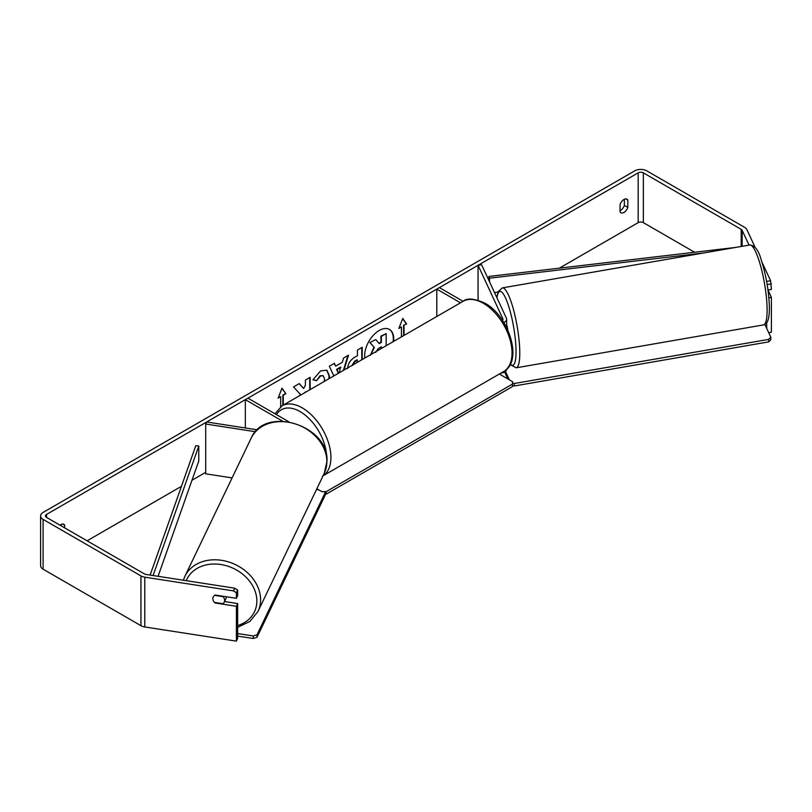 <?xml version="1.0" encoding="UTF-8"?>
<svg xmlns="http://www.w3.org/2000/svg" width="812" height="812" viewBox="0 0 812 812"><rect width="100%" height="100%" fill="white"/><g stroke="black" fill="none" stroke-linecap="round" stroke-linejoin="round"><path stroke-width="1.22" d="M502.445 320.344A3.654 2.111 180 0 0 502.983 319.238A3.654 2.111 180 0 0 502.851 318.7L478.065 265.291L481.607 264.742L506.383 318.152A7.318 4.222 180 0 1 506.637 319.238A7.318 4.222 180 0 1 503.856 322.557M460.495 302.795L436.795 289.123L436.795 316.477M506.627 369.308A7.318 4.222 180 0 1 500.821 373.165M322.537 476.106L503.643 371.541A40.549 23.416 -120 0 0 509.855 339.04A40.549 23.416 -120 0 0 483.363 303.312A40.549 23.416 -120 0 0 463.094 301.303L439.383 287.621L436.795 289.123M478.065 265.291L478.065 300.156M257.363 429.832L206.654 421.986L205.7 424.026L255.486 431.73M205.7 424.026L205.7 473.822L232.1 477.903M288.747 421.732L247.924 398.164L245.336 399.656L245.336 427.975M282.566 421.144L245.336 399.656M226.507 596.79A6.1 4.882 25.6 0 1 226.132 598.221L224.234 602.169A6.1 4.882 25.6 0 1 222.924 603.712L214.51 602.413A6.1 4.882 25.6 0 1 212.845 598.617A6.1 4.882 25.6 0 1 213.221 596.932M214.622 595.348L222.965 596.637A6.1 4.882 25.6 0 1 224.63 600.444A6.1 4.882 25.6 0 1 224.234 602.169M393.069 341.72A20.564 11.875 120 0 0 389.252 329.337M393.576 341.436A20.564 11.875 120 0 0 389.476 329.459A20.564 11.875 120 0 0 379.184 330.484A20.564 11.875 120 0 0 364.801 358.041M694.625 252.248L643.348 222.65A3.654 2.111 0 0 0 638.171 222.65L559.336 268.163M205.7 472.33L191.977 480.257M181.441 486.337L87.087 540.812M749.019 245.112L742.138 230.293A3.654 2.111 0 0 0 741.194 229.349L643.348 172.855A3.654 2.111 0 0 0 638.171 172.855L46.548 514.422A3.654 2.111 0 0 0 45.482 515.914A3.654 2.111 0 0 0 46.548 517.406L144.394 573.901A3.654 2.111 0 0 0 146.038 574.449L234.709 588.172L237.652 590.06L237.652 595.592L236.393 598.312L236.393 592.78L233.45 590.892L234.709 588.172M310.174 389.587L310.174 377.326L305.393 380.087L305.393 385.233L303.637 388.491L299.303 383.599L293.558 386.908L300.308 394.368L299.618 395.677M333.823 375.926L329.337 366.263L334.432 363.319L335.681 366.131L342.359 362.274L343.577 358.031L348.51 355.189L344.014 370.049M620.063 204.543A6.1 3.522 -60 0 1 626.986 199.194A6.1 3.522 -60 0 1 627.818 200.067L627.818 207.395A6.1 3.522 -60 0 1 623.941 212.439A6.1 3.522 -60 0 1 620.886 212.744A6.1 3.522 -60 0 1 620.063 211.871L620.063 204.543M64.666 527.871L64.666 525.202A6.1 3.522 120 0 0 63.833 524.329A6.1 3.522 120 0 0 59.986 525.171M278.354 397.525L280.698 396.672L278.11 398.164L281.987 388.156L285.875 393.678L283.286 395.17L283.286 405.107M280.698 396.672L280.698 406.69M403.594 335.65L403.594 325.216L406.609 323.968L402.732 318.456L398.844 328.454L401.432 326.962L401.432 336.899M404.021 325.47L404.021 335.397M347.637 368.546C347.962 363.624 350.439 359.807 355.057 357.097L357.422 355.737L357.422 350.043L362.203 347.282L362.203 359.543M324.181 381.498L324.556 378.971L323.217 375.743L320.435 376.027L316.548 380.696L312.945 379.813L320.588 370.911L326.921 370.221L329.479 376.078L329.276 378.554M624.367 199.275L624.367 205.395A6.1 3.522 -60 0 1 620.49 210.45A6.1 3.522 -60 0 1 620.063 210.673M755.231 247.619L746.847 229.563A8.536 4.933 0 0 0 744.645 227.36L646.799 170.865A8.536 4.933 0 0 0 634.72 170.865L43.097 512.433A8.536 4.933 0 0 0 40.6 515.914A8.536 4.933 0 0 0 43.097 519.406L140.953 575.891A8.536 4.933 0 0 0 144.78 577.17L233.45 590.892M61.215 525.871L61.215 524.41M766.609 281.378L770.608 280.759L761.869 261.921M40.6 515.914L40.6 565.71A8.536 4.933 0 0 0 43.097 569.192L140.953 625.687A8.536 4.933 0 0 0 144.78 626.966L236.393 641.135L237.652 638.415L237.652 603.56L236.393 606.28L236.393 641.135M213.607 601.235A6.1 4.811 24.9 0 1 213.191 596.993A6.1 4.811 24.9 0 1 215.19 595.034L236.393 598.312M236.393 606.28L215.19 603.001A6.1 4.811 24.9 0 1 214.53 602.423M237.652 590.06L236.393 592.78M237.652 603.56L224.538 601.53M766.69 322.861L766.69 328.312M768.862 297.791L771.4 297.395L771.4 332.25L768.71 332.666M770.608 280.759L771.4 289.427L767.979 289.955M771.4 283.895L767.167 284.555M771.4 297.395L767.99 290.057M627.818 200.067L625.819 198.91M627.818 207.395L624.367 205.395M64.666 525.202L62.656 524.044M370.414 355.301L373.967 347.12L369.846 342.542L375.804 339.599L379.285 343.628L381.386 342.42L381.386 336.371L386.177 333.61L386.177 345.709M375.804 339.599L369.846 342.542M379.001 343.293L380.95 342.167L380.95 336.127L386.177 333.61M373.967 347.12L370.272 342.786M370.891 354.529L374.393 347.363M281.896 388.39L285.875 393.678M285.438 393.434L283.286 395.17M282.85 394.926L282.85 405.361M399.098 327.815L401.432 326.962M403.594 325.216L406.609 323.968M406.183 323.724L402.64 318.69M347.891 355.544L343.405 370.404M334.168 363.461L335.681 366.131M339.355 372.738L340.461 367.136L336.615 369.358L338.299 373.347M340.888 367.389L337.051 369.612L338.563 373.195M361.766 347.536L361.766 359.797M357.422 362.304L356.986 359.807L354.722 361.117L351.992 365.441M357.422 360.061L355.159 361.37L352.418 365.532M299.161 383.68L303.637 388.491M309.737 389.841L309.737 377.57M304.277 392.988L305.393 391.922M326.708 370.099L329.053 375.824L328.738 378.869M322.993 375.631L320.009 375.783L316.548 380.696M316.112 380.452L313.006 379.691M381.386 348.47L381.386 346.754L378.23 348.581L375.662 352.428M380.95 348.724L380.95 346.998M499.339 374.027L512.473 381.61L512.473 384.096L326.191 491.646L326.191 494.132L325.176 494.132M326.191 491.646L321.877 491.646L316.853 488.743M512.473 384.096L512.473 386.583L326.191 494.132M253.283 635.969L253.263 638.496L256.998 637.308L325.165 495.188L325.186 492.661L257.018 634.781L253.283 635.969L237.652 633.553M237.652 636.08L253.263 638.496M318.883 489.92L316.467 489.545M256.998 637.308L257.018 634.781M324.14 491.646L325.186 492.661M506.637 324.597A6.1 1.208 80.2 0 1 507.744 329.875M764.894 324.445L770.801 337.183L770.872 339.66L768.71 341.872L514.311 385.984L512.473 385.395M509.347 379.803L505.429 371.358M507.865 378.95L504.617 371.947M768.71 341.872L768.649 339.386L514.25 383.508L514.311 385.984M768.649 339.386L770.801 337.183M512.473 382.939L514.25 383.508M735.713 247.416L488.936 276.445L488.936 280.536M703.517 252.999L489.545 278.171L489.545 281.845M489.545 278.171L488.936 276.445M498 292.107L494.498 292.523M150.129 575.079L195.783 445.686L198.778 446.042L198.778 460.983L158.076 576.317M153.082 575.535L198.778 446.042M502.851 318.7L502.851 319.786M184.852 576.398L251.131 438.226A40.549 32.49 25.6 0 1 294.959 423.793A40.549 32.49 25.6 0 1 326.86 461.825A40.549 32.49 25.6 0 1 324.262 473.305L257.983 611.477A40.549 32.49 -154.4 0 0 260.591 599.997A40.549 32.49 -154.4 0 0 228.679 561.965A40.549 32.49 -154.4 0 0 184.852 576.398L183.36 580.225M186.232 580.671A37.504 30.054 25.6 0 1 226.497 565.761A37.504 30.054 25.6 0 1 256.856 601.184A37.504 30.054 25.6 0 1 237.652 625.585M638.171 172.855L638.171 222.65M46.548 514.422L46.548 517.406M144.78 577.17L144.78 626.966M643.348 172.855L643.348 222.65M741.194 229.349L741.194 246.472M742.138 230.293L742.138 246.31M43.097 519.406L43.097 569.192M140.953 575.891L140.953 625.687M503.643 371.541C523.354 361.31 508.982 315.949 484.886 303.16C474.157 298.42 466.89 297.801 463.094 301.303L281.977 405.858A40.549 23.416 60 0 1 302.257 407.868A40.549 23.416 60 0 1 328.596 443.108A40.549 23.416 60 0 1 323.075 475.771M326.607 456.486A37.504 21.65 -120 0 0 300.105 411.603A37.504 21.65 -120 0 0 276.486 414.658M767.086 307.575A40.549 8.049 -99.8 0 0 760.55 265.717A40.549 8.049 -99.8 0 0 749.659 245.001C754.805 245.275 758.682 250.329 761.291 260.175C765.98 274.882 768.67 290.087 769.34 305.789C769.532 312.163 769.065 317.035 767.939 320.405L766.822 322.679L763.513 324.912A40.549 8.049 -99.8 0 0 767.086 307.575M749.659 245.001L502.323 287.895A40.549 8.049 80.2 0 1 513.204 308.611A40.549 8.049 80.2 0 1 519.751 350.459A40.549 8.049 80.2 0 1 516.178 367.806L763.513 324.912M510.362 364.141A37.504 7.44 -99.8 0 0 516.016 349.272A37.504 7.44 -99.8 0 0 507.297 302.226A37.504 7.44 -99.8 0 0 496.964 297.842M506.637 327.561L506.637 319.238M257.983 611.477L249.873 621.464L237.652 627.331M324.262 473.305L326.972 461.389C329.428 425.295 264.692 405.097 251.131 438.226M281.977 405.858L275.004 413.795M502.323 287.895L498.172 291.691L496.812 297.517M510.139 364.588L516.178 367.806"/></g></svg>
